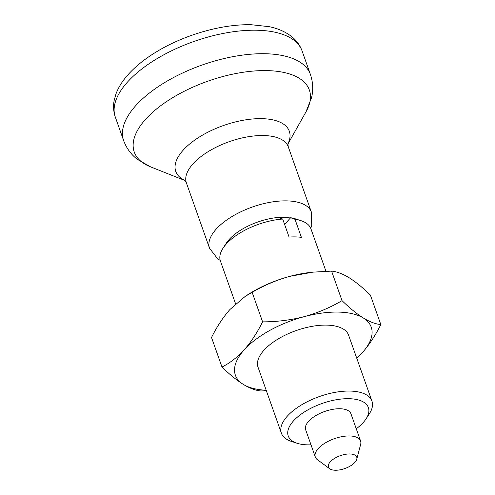 <?xml version="1.0" encoding="UTF-8"?>
<svg xmlns="http://www.w3.org/2000/svg" width="495" height="495" viewBox="0 0 495 495"><rect width="100%" height="100%" fill="white"/><g stroke="black" fill="none" stroke-linecap="round" stroke-linejoin="round"><path stroke-width="0.74" d="M266.39 390.821L260.772 390.951C255.667 390.506 249.839 388.321 243.286 384.386C236.622 380.166 229.519 374.375 221.977 367.018L211.52 337.497C216.878 326.737 223.01 317.413 229.921 309.511L245.273 296.344L252.147 292.335C263.86 285.423 276.458 280.083 289.946 276.321A72.047 32.75 160.5 0 0 247.605 294.834L245.273 296.344M252.147 292.335L262.604 321.861C276.798 321.855 290.67 320.117 304.227 316.651C317.716 312.883 330.32 307.55 342.026 300.632C349.588 308.001 356.691 313.793 363.342 318.007C369.901 321.942 375.73 324.126 380.828 324.571L370.371 295.045C362.81 287.675 355.707 281.89 349.062 277.676C342.497 273.741 336.668 271.551 331.576 271.112L312.908 272.145L289.946 276.321A72.047 32.75 160.5 0 1 311.138 272.33L312.908 272.145M342.026 300.632L331.576 271.112M281.389 433.168L258.037 367.228A48.034 21.83 -19.5 0 1 277.54 339.341A48.034 21.83 -19.5 0 1 326.768 325.122A48.034 21.83 -19.5 0 1 348.591 335.164L371.943 401.105A48.034 21.83 160.5 0 0 350.12 391.062A48.034 21.83 160.5 0 0 300.892 405.281A48.034 21.83 160.5 0 0 281.389 433.168A48.034 21.83 160.5 0 0 291.444 441.429L297.136 443.272A42.508 19.324 160.5 0 0 310.99 444.819M356.74 358.17A72.047 32.75 160.5 0 0 362.427 352.551A72.047 32.75 160.5 0 0 363.342 318.007A72.047 32.75 160.5 0 0 304.227 316.651A72.047 32.75 160.5 0 0 244.202 349.841A72.047 32.75 160.5 0 0 243.286 384.386A72.047 32.75 160.5 0 0 266.186 390.239M262.604 321.861C257.171 332.733 251.033 342.057 244.202 349.841C237.179 357.427 229.773 363.151 221.977 367.018M282.695 219.031L278.314 217.435A42.508 19.324 160.5 0 0 226.289 243.2L223.022 248.218A48.034 21.83 160.5 0 1 282.695 219.031L289.086 237.08A48.034 21.83 -19.5 0 1 295.527 236.901A48.034 21.83 -19.5 0 1 301.399 237.365L295.008 219.316A48.034 21.83 160.5 0 1 300.904 220.64A48.034 21.83 160.5 0 1 310.959 228.894L325.957 271.248M223.022 248.218A48.034 21.83 160.5 0 0 220.405 260.964L235.583 303.819M356.27 428.788A42.508 19.324 160.5 0 0 366.059 418.863L369.32 413.851A48.034 21.83 160.5 0 0 371.943 401.105M366.059 418.863A42.508 19.324 160.5 0 0 349.068 398.698A42.508 19.324 160.5 0 0 297.427 417.093A42.508 19.324 160.5 0 0 297.136 443.272M300.904 220.64L295.212 218.79A42.508 19.324 160.5 0 0 290.633 217.72L295.008 219.316M284.6 224.421L290.633 217.72M349.916 453.958A15.005 6.819 160.5 0 0 332.863 459.521A15.005 6.819 160.5 0 0 329.744 468.784A15.005 6.819 160.5 0 0 344.867 468.53A15.005 6.819 160.5 0 0 356.771 459.212A15.005 6.819 160.5 0 0 349.916 453.958M356.771 459.212L360.657 444.368A24.014 10.915 160.5 0 0 360.583 440.977A24.014 10.915 160.5 0 0 349.674 435.959A24.014 10.915 160.5 0 0 325.06 443.068A24.014 10.915 160.5 0 0 315.309 457.015A24.014 10.915 160.5 0 0 317.388 459.688L329.744 468.784M380.828 324.571C375.389 335.443 369.258 344.768 362.427 352.551L356.765 358.25M360.583 440.977L350.943 413.758A24.014 10.915 160.5 0 0 340.034 408.74A24.014 10.915 160.5 0 0 315.42 415.843A24.014 10.915 160.5 0 0 305.669 429.79L315.309 457.015M257.078 30.238A99.068 45.026 160.5 0 0 155.548 59.555A99.068 45.026 160.5 0 0 115.316 117.08C113.46 111.666 113.077 106.109 114.172 100.398L115.966 93.939C118.076 88.302 121.275 82.863 125.557 77.61C133.297 68.174 143.668 59.536 156.661 51.709C184.536 34.743 222.199 23.927 251.491 24.75L269.051 26.662C278.227 28.506 285.962 31.977 292.248 37.069C296.802 40.85 300.081 45.472 302.086 50.942A99.068 45.026 160.5 0 0 257.078 30.238M302.086 50.942L310.402 74.436A99.068 45.026 160.5 0 0 265.4 53.732A99.068 45.026 160.5 0 0 163.864 83.055A99.068 45.026 160.5 0 0 123.632 140.574L115.316 117.08M310.402 74.436C313.001 82.121 313.391 89.849 311.578 97.62L305.984 111.864A92.868 42.211 160.5 0 0 267.158 70.612A92.868 42.211 160.5 0 0 155.993 109.42A92.868 42.211 160.5 0 0 150.622 166.883L137.307 159.334C131.008 154.434 126.448 148.178 123.632 140.574M287.855 144.057A60.235 27.38 160.5 0 0 261.96 118.658A60.235 27.38 160.5 0 0 190.686 143.154A60.235 27.38 160.5 0 0 184.969 180.489M310.755 228.368L311.726 225.516L311.404 212.169L288.269 146.836A54.035 24.564 160.5 0 0 263.724 135.537A54.035 24.564 160.5 0 0 208.339 151.532A54.035 24.564 160.5 0 0 186.398 182.909L184.74 180.273M311.404 212.169A54.035 24.564 160.5 0 0 286.859 200.877A54.035 24.564 160.5 0 0 231.474 216.866A54.035 24.564 160.5 0 0 209.534 248.243L186.398 182.909M290.392 217.986A42.026 19.101 160.5 0 0 284.563 217.478A42.026 19.101 160.5 0 0 278.864 217.639M287.849 144.15L305.984 111.864M185.037 180.557L150.622 166.883M288.269 146.836L287.898 143.742M209.534 248.243L217.614 258.767L220.232 260.426"/></g></svg>
